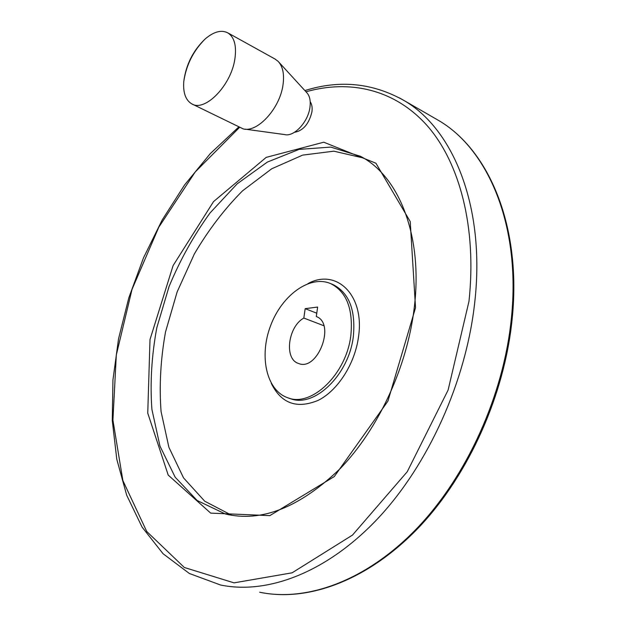 <?xml version="1.0" encoding="UTF-8"?>
<svg xmlns="http://www.w3.org/2000/svg" width="626" height="626" viewBox="0 0 626 626"><rect width="100%" height="100%" fill="white"/><g stroke="black" fill="none" stroke-linecap="round" stroke-linejoin="round"><path stroke-width="0.94" d="M298.774 363.55L298.367 363.401C317.507 372.032 336.068 323.517 316.302 316.529L317.64 307.045L305.175 308.665L316.772 313.196M298.367 363.401C283.93 359.019 287.999 326.631 303.829 318.055L323.798 325.708M305.175 308.665L303.829 318.055M350.873 335.192C353.267 308.994 346.569 291.818 330.786 283.672C310.105 274.564 281.974 295.073 270.628 325.614C258.929 356.014 266.308 390.405 287.67 397.737C311.396 407.659 346.585 374.066 350.873 335.192M310.206 101.717C311.936 104.237 312.507 107.641 311.92 111.944C308.931 124.003 303.101 130.795 294.439 132.313M363.416 158.002L333.807 151.179L302.64 155.115L271.707 168.785L242.544 190.828C224.366 209.123 208.294 230.172 194.334 253.992L177.135 291.935L165.514 331.96C160.624 359.175 159.137 385.671 161.054 411.462L168.887 447.285L183.535 477.888L204.725 501.215L231.753 515.308M245.235 129.167L284.697 134.582C293.954 137.133 308.117 122.07 309.94 107.398C310.817 100.77 309.729 95.817 306.67 92.531L278.852 62.146M192.198 104.08L243.217 128.893C257.356 132.962 279.9 108.525 282.999 84.909C284.47 74.275 282.842 66.419 278.108 61.34L274.986 59.008M234.875 58.961C236.73 45.855 234.39 37.161 227.841 32.881C221.33 29.594 213.756 31.636 205.125 39C193.113 50.534 186.008 64.642 183.801 81.317C182.933 92.687 185.593 100.207 191.791 103.877C204.874 112.242 231.127 85.535 234.875 58.961M259.68 592.235C306.615 602.009 365.827 581.139 416.306 529.025C466.613 476.855 503.609 395.577 511.356 318.493C521.153 225.368 487.99 148.792 438.13 120.192L434.585 118.15M238.662 127.07L210.211 153.691L184.553 184.967L162.181 219.984L143.487 257.865L128.839 297.741L118.557 338.736L112.938 379.959L112.273 420.476L116.788 459.257L126.687 495.205L142.094 527.123L163.034 553.697L189.334 573.479L220.469 584.981C266.966 594.716 326.256 572.978 377.329 519.079C428.223 465.126 466.206 381.234 474.774 302.092C485.573 206.447 453.107 128.643 403.692 100.324L399.458 97.906M239.468 127.469L195.21 171.97L158.801 227.199L132.016 289.415L116.311 354.989L112.923 420.109L122.868 480.565L146.758 531.513L184.357 567.492L234.038 582.853L292.107 572.813L352.477 535.097L407.213 471.769L448.114 390.045L468.976 301.333C476.957 227.191 459.539 162.494 427.206 125.685C394.568 89.064 349.582 79.424 305.997 91.787M415.531 307.734L410.21 221.541L375.929 163.222L323.775 142.204L266.214 157.376L213.529 201.611L173.097 265.596L150.005 339.527L147.752 413.129L168.222 475.103L210.68 513.117L269.837 515.628L334.307 476.55L387.932 401.117L415.531 307.734M228.56 514.705L225.211 513.923C261.363 522.733 299.807 507.506 340.528 468.256C378.433 428.865 407.096 367.079 414.185 308.258C423.379 235.196 398.332 175.593 360.412 156.289L330.763 147.102L299.079 149.387L267.333 162.095L237.199 183.809L210.054 212.934C193.77 235.407 180.092 259.97 169.036 286.614L156.813 327.719C151.625 355.701 149.99 382.932 151.907 409.412L159.966 446.095L175.155 477.184L197.159 500.503L225.211 513.923L229.366 514.869M271.261 383.308C281.191 403.535 296.857 409.208 318.266 400.327C337.86 390.522 355.044 363.62 358.541 336.608C364.755 294.885 336.303 268.03 308.015 283.586M288.672 398.058L290.182 398.551C313.931 408.473 349.105 374.958 353.369 336.146C355.74 309.987 349.026 292.835 333.235 284.681L330.786 283.672M304.893 90.582C339.597 79.651 372.525 82.898 403.692 100.324L438.13 120.192C488.914 149.426 521.888 226.51 512.123 319.307C504.525 394.536 469.109 473.702 420.367 525.777C371.476 577.743 313.219 600.663 265.526 593.284M227.841 32.881L275.385 59.227M205.125 39C193.442 50.714 186.337 64.768 183.817 81.177"/></g></svg>
